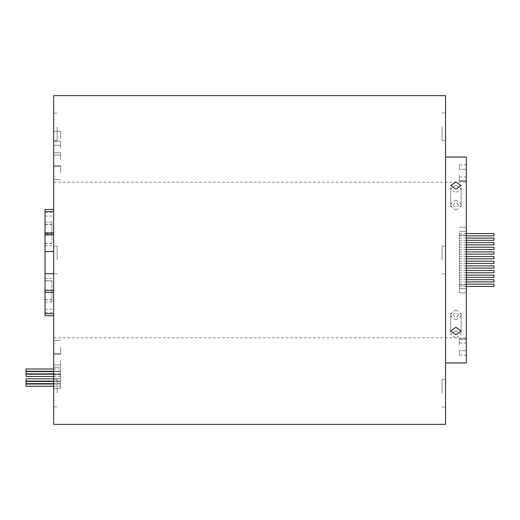 <?xml version="1.0" encoding="UTF-8"?>
<svg xmlns="http://www.w3.org/2000/svg" width="520" height="520" viewBox="0 0 520 520"><rect width="100%" height="100%" fill="white"/><g stroke="black" fill="none" stroke-linecap="round" stroke-linejoin="round"><path stroke-width="0.39" stroke-dasharray="2.6 1.95" d="M45.032 233.883L45.032 222.053L45.032 233.883M45.208 233.883L45.208 237.764L45.208 233.883M45.032 290.238L45.032 302.068L45.032 290.238M45.208 290.238L45.208 294.119L45.208 290.238M51.955 233.883L51.955 222.053L51.955 233.883M51.955 290.238L51.955 302.068L51.955 290.238M455.936 185.263L450.749 188.929L455.936 192.77L461.13 188.929L455.936 185.263M455.936 210.125L450.749 206.245L455.936 202.612L461.13 206.245L455.936 210.125M455.936 200.219L450.749 203.678L455.936 207.389L461.13 203.678L455.936 200.219M455.936 309.875L450.749 313.755L455.936 317.389L461.13 313.755L455.936 309.875M455.936 330.792L450.749 334.471L455.936 337.961L461.13 334.471L455.936 330.792M455.936 319.781L450.749 316.322L455.936 312.611L461.13 316.322L455.936 319.781M494 268.119L494 265.87M459.401 266.994L459.401 268.119L459.401 266.994M494 263.458L494 261.209M459.401 262.334L459.401 263.458L459.401 262.334M494 254.131L494 251.882M459.401 253.006L459.401 254.131L459.401 253.006M494 244.888L494 242.639M459.401 243.763L459.401 244.888L459.401 243.763M494 235.82L494 233.571M459.401 234.696L459.401 235.82L459.401 234.696M494 240.325L494 238.076M459.401 239.2L459.401 240.325L459.401 239.2M494 249.496L494 247.247M459.401 248.372L459.401 247.247L459.401 248.372M494 258.791L494 256.542M459.401 257.667L459.401 256.542L459.401 257.667M494 272.753L494 270.504M459.401 271.628L459.401 272.753L459.401 271.628M494 277.361L494 275.113M459.401 276.237L459.401 275.113L459.401 276.237M494 281.925L494 279.675M459.401 280.8L459.401 281.925L459.401 280.8M494 286.429L494 284.18M459.401 285.305L459.401 286.429L459.401 285.305M53.684 369.005L60.6 369.005L60.6 370.13L60.6 369.005L60.6 370.13L60.6 369.005L60.6 370.13L60.6 369.005L26 369.005L26 371.254L26 370.13L26 371.254L26 370.13L26 371.254L60.6 371.254L60.6 370.13L60.6 371.254L60.6 370.13L60.6 371.254L60.6 370.13L60.6 371.254L53.684 371.254M53.684 371.599L60.6 371.599L60.6 372.723L60.6 371.599L60.6 372.723L60.6 371.599L26 371.599L26 373.848L26 372.723L26 373.848L60.6 373.848L60.6 372.723L60.6 373.848L60.6 372.723L60.6 373.848L53.684 373.848M26 374.199L26 376.447M60.6 375.323L60.6 376.447L60.6 375.323M53.684 378.826L60.6 378.826L60.6 379.951L60.6 378.826L60.6 379.951L60.6 378.826L60.6 379.951L60.6 378.826L26 378.826L26 381.075L26 379.951L26 381.075L26 379.951L26 381.075L60.6 381.075L60.6 379.951L60.6 381.075L60.6 379.951L60.6 381.075L60.6 379.951L60.6 381.075L53.684 381.075M53.684 381.42L60.6 381.42L60.6 382.544L60.6 381.42L60.6 382.544L60.6 381.42L26 381.42L26 383.669L26 382.544L26 383.669L60.6 383.669L60.6 382.544L60.6 383.669L60.6 382.544L60.6 383.669L53.684 383.669M26 384.02L26 386.269M60.6 385.144L60.6 386.269L60.6 385.144M53.684 172.614L53.684 165.691L53.684 172.614M60.6 172.614L60.6 165.691L60.6 172.614M53.684 159.627L53.684 152.704L53.684 159.627M60.6 159.627L60.6 152.704L60.6 159.627M53.684 148.142L53.684 141.219L53.684 148.142M60.6 148.142L60.6 141.219L60.6 148.142M53.684 138.32L53.684 131.398L53.684 138.32M60.6 138.32L60.6 131.398L60.6 138.32M53.684 347.386L53.684 354.309L53.684 347.386M60.6 347.386L60.6 354.309L60.6 347.386M53.684 360.373L53.684 367.296L53.684 360.373M60.6 360.373L60.6 367.296L60.6 360.373M53.684 371.859L53.684 378.781L53.684 371.859M60.6 371.859L60.6 378.781L60.6 371.859M53.684 381.68L53.684 388.603L53.684 381.68M60.6 381.68L60.6 388.603L60.6 381.68M466.317 233.207L466.317 292.851L466.317 233.207M459.401 233.207L459.401 292.851L459.401 233.207M459.401 286.793L459.401 235.027L459.401 286.793M466.317 175.019L466.317 181.077L466.317 175.019M459.401 175.019L459.401 181.077L459.401 175.019M466.317 362.941L466.317 157.06M466.317 344.981L466.317 338.923L466.317 344.981M459.401 344.981L459.401 338.923L459.401 344.981M53.684 424.365L53.684 95.635M57.142 260L57.142 246.161L57.142 260M53.684 126.997L53.684 140.842L53.684 126.997M57.142 126.997L57.142 140.842L57.142 126.997M53.684 393.003L53.684 379.158L53.684 393.003M57.142 393.003L57.142 379.158L57.142 393.003M445.556 424.365L445.556 95.635M442.098 260L442.098 246.161L442.098 260M445.556 126.809L445.556 140.654L445.556 126.809M442.098 126.809L442.098 140.654L442.098 126.809M445.556 393.192L445.556 379.347L445.556 393.192M442.098 393.192L442.098 379.347L442.098 393.192M51.955 234.039L51.955 224.354L51.955 243.412L51.955 234.039L45.032 234.039L45.032 224.51L51.955 224.51M51.955 280.709L51.955 299.767L51.955 280.709L45.032 280.709L45.032 290.082L51.955 290.082M445.556 260L445.556 157.06L445.556 260M466.317 180.797L466.317 176.956L466.317 180.797L459.401 180.797L459.401 176.956L459.401 180.797L466.317 180.797M466.317 169.247L466.317 164.84L466.317 169.247L459.401 169.247L459.401 164.84L459.401 169.247L466.317 169.247M466.317 339.203L466.317 343.044L466.317 339.203L459.401 338.923L459.401 343.044L459.401 339.203L466.317 339.203M466.317 350.753L466.317 355.16L466.317 350.753L459.401 350.753L459.401 355.16L459.401 350.753L466.317 350.753M466.317 260L466.317 337.857L466.317 260M45.032 273.689L53.684 273.689M45.032 251.544L53.684 251.544M45.032 234.93L53.684 234.93M45.032 209.469L45.032 315.705L53.684 315.705M45.032 290.297L53.684 290.297M45.032 290.082L45.032 280.709M45.032 280.865L51.955 280.865M45.032 299.618L51.955 299.618M45.032 299.767L51.955 299.767M45.032 290.394L51.955 290.394M45.032 224.51L45.032 234.039M45.032 243.412L51.955 243.412M45.032 224.354L51.955 224.354M45.032 233.727L51.955 233.727M45.032 243.256L51.955 243.256M459.401 235.027L466.317 235.027L459.401 235.027M459.401 288.613L466.317 288.613L459.401 288.613M459.401 231.387L466.317 231.387L459.401 231.387M459.401 284.973L466.317 284.973L459.401 284.973M45.032 209.521L53.684 209.521M45.032 212.635L53.684 212.635M45.032 216.041L53.684 216.041M45.032 309.186L53.684 309.186M45.032 312.592L53.684 312.592M51.955 222.053L45.032 222.053M51.955 278.408L45.032 278.408M450.749 206.245L450.749 188.929M450.749 203.678L450.749 185.53M450.749 313.755L450.749 331.071M450.749 316.322L450.749 334.471M466.317 268.119L459.401 268.119M466.317 263.458L459.401 263.458M466.317 254.131L459.401 254.131M466.317 244.888L459.401 244.888M466.317 235.82L459.401 235.82M466.317 240.325L459.401 240.325M466.317 249.496L459.401 249.496M466.317 258.791L459.401 258.791M466.317 272.753L459.401 272.753M466.317 277.361L459.401 277.361M466.317 281.925L459.401 281.925M466.317 286.429L459.401 286.429M26 371.254L60.6 371.254M53.684 376.447L60.6 376.447M26 381.075L60.6 381.075M53.684 386.269L60.6 386.269M60.6 165.691L53.684 165.691L60.6 165.691M60.6 152.704L53.684 152.704L60.6 152.704M60.6 141.219L53.684 141.219L60.6 141.219M60.6 131.398L53.684 131.398L60.6 131.398M60.6 340.47L53.684 340.47L60.6 340.47M60.6 353.45L53.684 353.45L60.6 353.45M60.6 364.943L53.684 364.943L60.6 364.943M60.6 374.764L53.684 374.764L60.6 374.764M459.401 292.851L466.317 292.851L459.401 292.851M459.401 181.077L466.317 181.077L459.401 181.077M57.142 246.161L53.684 246.161L57.142 246.161M57.142 113.159L53.684 113.159L57.142 113.159M57.142 379.158L53.684 379.158L57.142 379.158M442.098 246.161L445.556 246.161L442.098 246.161M442.098 112.97L445.556 112.97L442.098 112.97M442.098 379.347L445.556 379.347L442.098 379.347M53.684 182.143L466.317 182.143M53.684 337.857L466.317 337.857M442.098 407.03L445.556 407.03L442.098 407.03M442.098 140.654L445.556 140.654L442.098 140.654M442.098 273.839L445.556 273.839L442.098 273.839M57.142 406.841L53.684 406.841L57.142 406.841M57.142 140.842L53.684 140.842L57.142 140.842M57.142 273.839L53.684 273.839L57.142 273.839M459.401 338.923L466.317 338.923L459.401 338.923M459.401 343.044L466.317 343.044M459.401 355.16L466.317 355.16M459.401 227.149L466.317 227.149L459.401 227.149M459.401 176.956L466.317 176.956M459.401 164.84L466.317 164.84M60.6 354.309L53.684 354.309L60.6 354.309M60.6 367.296L53.684 367.296L60.6 367.296M60.6 378.781L53.684 378.781L60.6 378.781M60.6 388.603L53.684 388.603L60.6 388.603M60.6 179.53L53.684 179.53L60.6 179.53M60.6 166.55L53.684 166.55L60.6 166.55M60.6 155.058L53.684 155.058L60.6 155.058M60.6 145.236L53.684 145.236L60.6 145.236M53.684 384.02L60.6 384.02M26 378.826L60.6 378.826M53.684 374.199L60.6 374.199M26 369.005L60.6 369.005M466.317 284.18L459.401 284.18M466.317 279.675L459.401 279.675M466.317 275.113L459.401 275.113M466.317 270.504L459.401 270.504M466.317 256.542L459.401 256.542M466.317 247.247L459.401 247.247M466.317 238.076L459.401 238.076M466.317 233.571L459.401 233.571M466.317 242.639L459.401 242.639M466.317 251.882L459.401 251.882M466.317 261.209L459.401 261.209M466.317 265.87L459.401 265.87M461.13 316.322L461.13 334.471M461.13 313.755L461.13 331.071M461.13 203.678L461.13 185.53M461.13 206.245L461.13 188.929M51.955 302.068L45.032 302.068M51.955 245.713L45.032 245.713"/><path stroke-width="0.78" d="M455.936 189.208L450.749 185.53L455.936 182.039L461.13 185.53L455.936 189.208M455.936 334.737L450.749 331.071L455.936 327.23L461.13 331.071L455.936 334.737M466.317 265.87L494 265.87L494 268.119L466.317 268.119M466.317 261.209L494 261.209L494 263.458L466.317 263.458M466.317 251.882L494 251.882L494 254.131L466.317 254.131M466.317 242.639L494 242.639L494 244.888L466.317 244.888M466.317 233.571L494 233.571L494 235.82L466.317 235.82M466.317 238.076L494 238.076L494 240.325L466.317 240.325M466.317 247.247L494 247.247L494 249.496L466.317 249.496M466.317 256.542L494 256.542L494 258.791L466.317 258.791M466.317 270.504L494 270.504L494 272.753L466.317 272.753M466.317 275.113L494 275.113L494 277.361L466.317 277.361M466.317 279.675L494 279.675L494 281.925L466.317 281.925M466.317 284.18L494 284.18L494 286.429L466.317 286.429M53.684 373.848L26 373.848L26 371.599L53.684 371.599M53.684 371.254L26 371.254L26 369.005L53.684 369.005M53.684 376.447L26 376.447L26 374.199L53.684 374.199M53.684 383.669L26 383.669L26 381.42L53.684 381.42M53.684 381.075L26 381.075L26 378.826L53.684 378.826M53.684 386.269L26 386.269L26 384.02L53.684 384.02M445.556 157.06L466.317 157.06L466.317 362.941L445.556 362.941M445.556 260L445.556 424.365L53.684 424.365L53.684 95.635L445.556 95.635L445.556 260M45.032 315.705L45.032 273.689L53.684 273.689M45.032 290.297L53.684 290.297M45.032 273.689L45.032 251.544L53.684 251.544M45.032 251.544L45.032 234.93L53.684 234.93M45.032 234.93L45.032 209.469L53.684 209.469M45.032 232.895L53.684 232.895M45.032 211.51L53.684 211.51M45.032 313.722L53.684 313.722M45.032 292.331L53.684 292.331M45.032 315.757L53.684 315.757"/></g></svg>
